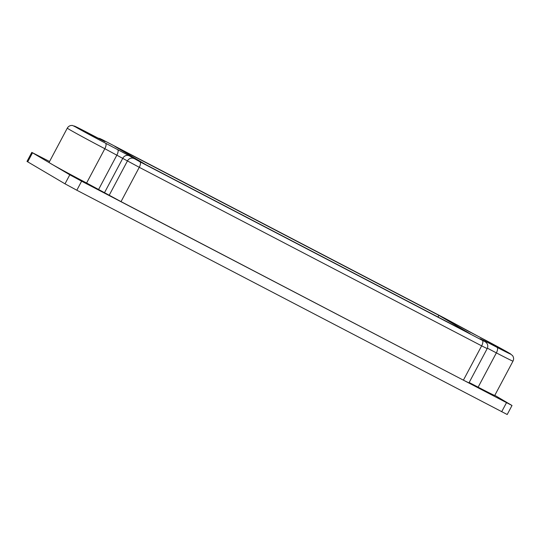 <?xml version="1.0" encoding="UTF-8"?>
<svg xmlns="http://www.w3.org/2000/svg" width="540" height="540" viewBox="0 0 540 540"><rect width="100%" height="100%" fill="white"/><g stroke="black" fill="none" stroke-linecap="round" stroke-linejoin="round"><path stroke-width="0.81" d="M49.559 161.507L31.799 152.388L27 161.419L65.002 183.829L76.822 190.228L507.209 414.518L512.008 405.493L494.815 395.327M438.885 315.374L114.831 146.394L146.212 164.862L470.259 333.841L438.885 315.374L438.007 317.027M31.799 152.388L69.802 174.805L81.621 181.197L512.008 405.493M469.159 382.502L478.13 387.18A30.679 0.574 28 0 0 494.762 395.429L513 361.118A30.679 0.574 -152 0 1 496.368 352.877A5.117 2.018 -62.5 0 0 497.023 347.335L484.947 341.037A5.117 2.018 -62.5 0 1 485.46 341.908M463.401 380.16L468.943 382.914L487.188 348.604L481.646 345.857L463.401 380.16L121.028 201.623L86.603 183.013A30.679 0.574 28 0 1 51.152 163.822A30.679 0.574 28 0 1 49.052 162.452L67.297 128.142A30.679 0.574 -152 0 0 104.841 148.703L86.603 183.013M484.947 341.037L480.101 338.742A5.117 4.698 -59.5 0 1 480.296 338.85L480.074 338.728M480.101 338.742L484.724 341.462L482.301 340.315L139.921 161.777L129.398 155.858A5.117 4.698 120.5 0 0 122.83 158.2L104.591 192.51M467.444 330.737A5.117 2.018 117.5 0 1 467.478 330.757A5.117 2.018 117.5 0 1 467.519 330.777L479.594 337.075A25.569 0.479 -152 0 1 509.139 353.065A25.569 0.479 -152 0 1 497.023 347.335M467.519 330.777L445.169 318.465L102.796 139.921L100.373 138.773L104.99 141.494L100.15 139.205A5.117 2.018 -62.5 0 0 100.109 139.185A5.117 2.018 -62.5 0 0 100.076 139.165M129.398 155.858L105.503 143.161A25.569 0.479 -152 0 1 75.958 127.177A25.569 0.479 -152 0 1 88.067 132.901L100.15 139.205M32.501 152.847L27.702 161.872M506.466 402.745L501.667 411.77M482.301 340.315A5.117 2.018 117.5 0 1 481.646 345.857L139.266 167.312L121.028 201.623M134.014 158.578A5.117 4.698 120.5 0 0 127.447 160.92L109.208 195.23M139.921 161.777A5.117 2.018 117.5 0 1 139.266 167.312L104.841 148.703A5.117 2.018 117.5 0 0 105.503 143.161M81.621 181.197L76.822 190.228M69.802 174.805L65.002 183.829M478.13 387.18L496.368 352.877L487.384 348.185M484.724 341.462A5.117 4.698 -59.5 0 1 484.913 341.57L480.296 338.85M456.044 324.581A5.117 4.698 120.5 0 0 455.895 324.486A5.117 4.698 120.5 0 0 455.699 324.378M445.102 318.425A5.117 2.018 117.5 0 1 445.136 318.445L451.271 321.766A5.117 4.698 120.5 0 0 451.082 321.658M102.722 139.887A5.117 2.018 117.5 0 1 102.762 139.9L445.136 318.445A5.117 2.018 117.5 0 1 445.169 318.465M117.578 149.465A5.117 2.018 117.5 0 1 116.924 155L98.678 189.31M97.747 137.95L102.762 139.9A5.117 2.018 117.5 0 1 102.796 139.921M98.381 138.281A5.117 4.698 -59.5 0 1 100.373 138.773M451.271 321.766L509.976 353.558L512.541 355.597C513.769 357.345 513.925 359.188 513 361.118M487.188 348.604C488.201 346.397 487.904 344.392 486.284 342.583L484.913 341.57M104.949 141.642L72.59 125.483C70.274 125.246 68.513 126.137 67.297 128.142"/></g></svg>
